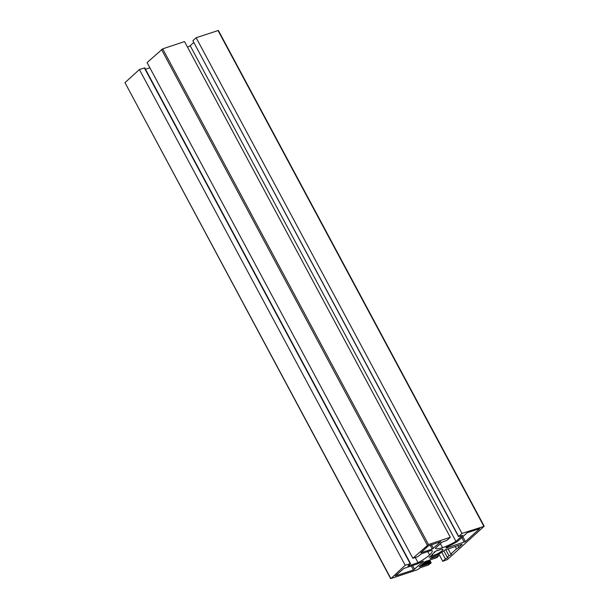 <?xml version="1.0" encoding="UTF-8"?>
<svg xmlns="http://www.w3.org/2000/svg" width="609" height="609" viewBox="0 0 609 609"><rect width="100%" height="100%" fill="white"/><g stroke="black" fill="none" stroke-linecap="round" stroke-linejoin="round"><path stroke-width="0.91" d="M446.085 548.13A9.835 2.048 151.8 0 0 446.062 547.697A9.835 2.048 151.8 0 0 446.032 547.658L447.067 546.882A22.16 4.606 151.8 0 0 457.45 541.5L467.194 532.753L479.785 528.574L465.451 541.568L446.085 548.13M423.422 561.346L413.442 569.994L395.34 575.908L403.957 568.403L416.998 564.071L423.301 561.117M428.256 545.953L440.87 541.591L432.253 549.097L420.811 552.797L428.256 545.953M434.765 552.393L434.316 552.036L437.338 550.384L437.749 550.703A6.227 1.294 -28.2 0 1 442.88 549.402A6.227 1.294 -28.2 0 1 439.409 552.683A6.227 1.294 -28.2 0 1 432.953 555.461L428.964 557.357L431.888 555.256A6.227 1.294 -28.2 0 1 434.765 552.393L434.438 551.769M432.337 554.319L432.953 555.461M430.921 555.85L431.271 556.497M425.6 561.483L419.144 566.857L431.195 562.853L428.333 565.045L420.537 567.634L417.241 569.811L391.001 578.52L405.183 565.251L410.527 563.569L407.908 566.043L418.033 562.678A18.209 3.783 151.8 0 0 429.589 554.936L429.589 554.936A18.209 3.783 151.8 0 0 432.169 550.802A18.209 3.783 151.8 0 0 431.614 550.361L421.489 553.718L417.827 556.634L412.864 558.286L428.47 544.537L450.31 537.283L447.029 540.259L442.096 542.162L435.412 548.229A18.209 3.783 151.8 0 0 442.545 547.674A18.209 3.783 151.8 0 0 455.974 541.401L462.665 535.334L458.524 536.613L461.942 533.423L484.026 526.359L447.493 559.488L442.773 561.331L445.392 558.948A1.918 0.396 151.8 0 0 447.219 558.034A1.918 0.396 151.8 0 0 448.018 557.197A1.918 0.396 151.8 0 0 447.265 557.25L448.955 555.72A1.918 0.396 151.8 0 0 450.774 554.807A1.918 0.396 151.8 0 0 451.581 553.969A1.918 0.396 151.8 0 0 450.827 554.023L456.499 548.876A1.918 0.396 -28.2 0 1 458.851 547.56L462.216 544.103L444.623 550.193A10.391 2.162 -28.2 0 1 432.314 556.953L430.083 558.659L438.259 556.04L437.003 557.593L425.6 561.483M420.02 566.066L420.248 566.492M420.058 566.035L420.347 566.568M420.469 565.662L420.811 566.309M420.507 565.624L420.91 566.378M420.918 565.251L421.382 566.119M420.956 565.213L421.481 566.195M421.367 564.84L421.946 565.928M421.405 564.809L422.045 566.005M421.816 564.436L422.517 565.738M421.854 564.398L422.616 565.814M422.265 564.025L423.088 565.548M422.303 563.995L423.179 565.624M422.715 563.622L423.651 565.365M422.753 563.584L423.75 565.441M423.164 563.211L424.222 565.175M423.202 563.18L424.313 565.251M423.613 562.8L424.785 564.985M423.651 562.769L424.884 565.061M424.062 562.396L425.356 564.794M424.1 562.358L425.447 564.87M424.511 561.985L425.919 564.612M424.549 561.955L426.018 564.688M425.013 561.681L426.49 564.421M425.059 561.658L426.582 564.497M425.569 561.468L427.054 564.231M425.63 561.468L427.153 564.307M426.14 561.277L427.625 564.041M426.201 561.285L427.716 564.117M426.673 561.026L428.188 563.858M426.734 561.034L428.287 563.934M427.244 560.836L428.759 563.668M427.297 560.843L428.85 563.744M427.807 560.653L429.322 563.477M427.868 560.653L429.421 563.553M428.378 560.463L429.893 563.287M428.431 560.463L429.984 563.363M428.942 560.272L430.456 563.104M429.002 560.28L430.555 563.18M429.512 560.082L431.027 562.914M429.718 560.097L431.195 562.853M390.628 578.55L124.974 82.641L139.4 69.563L405.183 565.251M139.4 69.563L144.744 67.881L410.527 563.569M415.254 557.486L418.033 562.678M145.467 69.243L149.86 67.782M450.31 537.283L184.527 41.595L162.679 48.849L147.081 62.59L412.864 558.286M187.534 47.205A18.209 3.783 151.8 0 0 190.191 45.713L455.974 541.401M190.191 45.713L193.632 42.584M458.524 536.613L192.878 40.704L196.151 37.735L461.942 533.423M196.151 37.735L218.372 30.45L484.155 526.138M438.853 554.015L442.773 561.331M441.799 552.249L445.392 558.948M443.824 550.825L447.265 557.25M445.674 549.6L448.955 555.72M448.034 548.808L450.827 554.023M457.793 545.573L458.851 547.56M462.84 536.704L465.451 541.568M461.812 537.64L464.271 542.231M446.108 547.491L446.458 548.146M412.582 565.54L414.622 569.331M411.288 565.967L413.442 569.994M431.393 544.644L433.433 548.435M430.091 545.078L432.253 549.097M124.974 82.641L390.765 578.329M144.363 67.911L410.154 563.599M427.815 551.625L429.589 554.936L427.815 551.625M161.507 49.512L427.29 545.2M162.679 48.849L428.47 544.537M440.414 543.692L442.545 547.674M192.878 40.704L458.661 536.392M217.999 30.48L483.782 526.168M455.189 546.433L456.499 548.876M437.544 554.7L438.259 556.04M437.856 554.548L438.64 556.009"/></g></svg>
